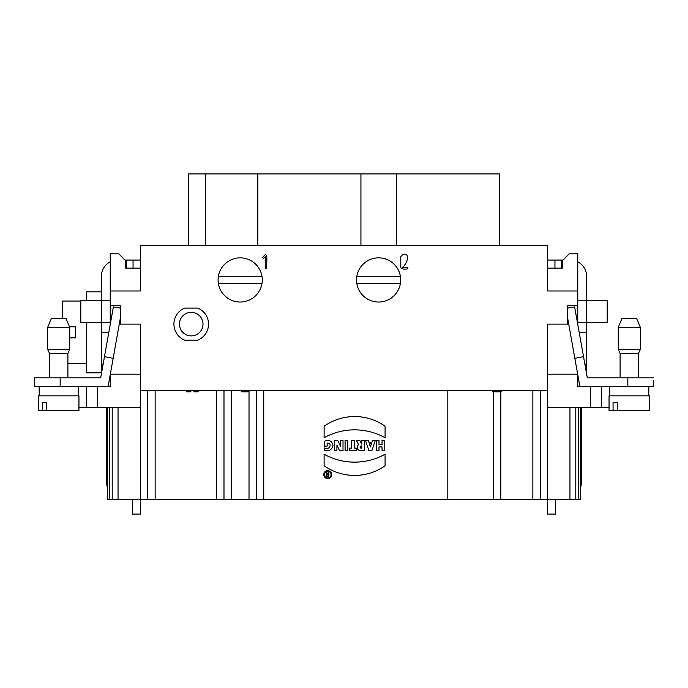 <?xml version="1.0" encoding="UTF-8"?>
<svg xmlns="http://www.w3.org/2000/svg" width="688" height="688" viewBox="0 0 688 688"><rect width="100%" height="100%" fill="white"/><g stroke="black" fill="none" stroke-linecap="round" stroke-linejoin="round"><path stroke-width="1.03" d="M334.291 440.509L334.291 450.571L336.914 450.571L336.914 445.084L339.476 450.571L343.011 450.571L343.011 440.509L340.388 440.509L340.388 446.134L337.765 440.509L334.291 440.509L334.291 450.571L336.914 450.571L336.914 445.084L339.476 450.571L343.011 450.571L343.011 440.509L340.388 440.509L340.388 446.134L337.765 440.509L334.291 440.509M324.108 465.733A52.744 52.744 0 0 0 385.082 465.733L385.082 454.235A62.746 62.746 0 0 1 324.108 454.235L324.108 465.733L324.108 454.235A62.746 62.746 0 0 0 385.082 454.235L385.082 465.733A52.744 52.744 0 0 1 324.108 465.733M324.108 426.242L324.108 437.749A62.746 62.746 0 0 1 385.082 437.749L385.082 426.242A52.744 52.744 0 0 0 324.108 426.242L324.108 437.749A62.746 62.746 0 0 1 385.082 437.749L385.082 426.242A52.744 52.744 0 0 0 324.108 426.242M323.747 474.574A3.965 3.965 0 0 0 329.69 478.005A3.965 3.965 0 0 0 329.69 471.142A3.965 3.965 0 0 0 323.747 474.574A3.965 3.965 0 0 0 329.69 478.005A3.965 3.965 0 0 0 329.69 471.142A3.965 3.965 0 0 0 323.747 474.574M368.252 440.509L365.509 440.509L368.863 450.571L371.916 450.571L375.27 440.509L372.526 440.509L371.976 442.16L368.802 442.16L368.252 440.509L365.509 440.509L368.863 450.571L371.916 450.571L375.27 440.509L372.526 440.509L371.976 442.16L368.802 442.16L368.252 440.509M361.673 444.173L359.841 440.509L356.487 440.509L358.594 444.715A3.216 3.216 0 0 0 360.435 450.571L364.537 450.571L364.537 440.509L361.793 440.509L361.793 444.19L359.841 440.509L356.487 440.509L358.594 444.715A3.216 3.216 0 0 0 360.435 450.571L364.537 450.571L364.537 440.509L361.793 440.509L361.793 444.173M349.289 448.129L349.289 450.571L356.367 450.571L356.367 448.129L354.2 448.129L354.2 440.509L351.456 440.509L351.456 448.129L349.289 448.129L349.289 450.571L356.367 450.571L356.367 448.129L354.2 448.129L354.2 440.509L351.456 440.509L351.456 448.129L349.289 448.129M345.084 440.509L345.084 450.571L347.827 450.571L347.827 440.509L345.084 440.509L345.084 450.571L347.827 450.571L347.827 440.509L345.084 440.509M555.68 514.074L555.68 499.35L555.68 514.074L547.579 514.074L547.579 499.35L256.383 499.35L256.383 390.388M376.241 440.509L376.241 450.571L378.985 450.571L378.985 446.916L382.038 446.916L382.038 450.571L384.781 450.571L384.781 440.509L382.038 440.509L382.038 444.474L378.985 444.474L378.985 440.509L376.241 440.509L376.241 450.571L378.985 450.571L378.985 446.916L382.038 446.916L382.038 450.571L384.781 450.571L384.781 440.509L382.038 440.509L382.038 444.474L378.985 444.474L378.985 440.509L376.241 440.509M327.161 446.125L324.418 446.125L324.418 441.249C329.251 439.443 332.089 440.879 332.94 445.566C331.874 449.935 329.027 451.466 324.418 450.15L324.418 447.957C328.873 451.216 333.198 442.952 327.161 443.081L327.161 446.125L324.418 446.125L324.418 441.249C329.251 439.443 332.089 440.879 332.94 445.566C331.874 449.935 329.027 451.466 324.418 450.15L324.418 447.957C328.873 451.216 333.198 442.952 327.161 443.081L327.161 446.125M547.579 268.165L562.302 268.165L562.302 260.804L569.664 253.442L577.765 253.442L577.765 324.426M586.597 373.842L586.597 332.33L579.176 332.33L586.597 332.33L586.597 322.758L577.765 322.758M577.765 290.99L547.579 290.99L547.579 245.341L140.421 245.341L140.421 290.99L140.421 268.165L125.698 268.165L125.698 260.804L118.336 253.442L110.235 253.442L110.235 324.426M110.235 300.673L101.403 300.673L101.403 276.266A16.194 16.194 0 0 1 110.235 261.836M132.32 514.074L132.32 499.35L132.32 514.074L140.421 514.074L140.421 499.35L140.421 514.074M568.735 324.117L567.454 324.117L567.454 305.713L577.765 305.713M577.765 374.625L577.765 386.708L579.924 386.708L567.454 316.979M140.421 290.99L110.235 290.99M119.265 324.117L120.546 324.117L120.546 305.713L110.235 305.713M120.546 324.117L140.421 324.117L140.421 390.388L547.579 390.388L547.579 324.117L547.579 499.35L569.956 499.35L569.956 407.322M567.454 324.117L547.579 324.117M378.606 302.032A22.085 22.085 0 0 1 359.48 268.905A22.085 22.085 0 0 1 397.733 268.905A22.085 22.085 0 0 1 378.606 302.032M240.189 302.032A22.085 22.085 0 0 1 221.054 268.905A22.085 22.085 0 0 1 259.316 268.905A22.085 22.085 0 0 1 240.189 302.032M184.676 340.139A17.303 17.303 0 0 1 184.676 308.104L197.774 308.104A17.303 17.303 0 0 1 197.774 340.139L184.676 340.139M569.956 499.35L580.345 499.35L580.345 407.322M577.688 374.186L547.579 374.186M601.69 386.708L601.69 407.322L547.579 407.322M613.06 410.581L613.06 402.48L617.222 402.48L617.222 410.581L609.052 410.581L609.052 407.322L601.69 407.322M118.044 407.322L118.044 499.35L112.204 499.35L112.204 407.322M256.383 499.35L147.782 499.35L147.782 390.388L147.782 499.35L118.044 499.35M540.218 499.35L540.218 390.388M493.459 499.35L493.459 391.859L493.459 499.35M223.987 390.388L223.987 499.35M140.421 390.388L140.421 407.322L86.31 407.322L86.31 386.708L86.31 407.322L78.948 407.322L78.948 410.581L42.45 410.581L42.45 402.48L46.612 402.48L46.612 410.581M110.312 374.186L140.421 374.186M120.546 308.147L113.374 306.865L104.473 356.659L113.15 358.31L108.076 386.708L110.235 386.708L110.235 374.625M107.655 407.322L107.655 499.35L112.204 499.35M109.607 499.35L109.607 407.322M575.796 499.35L575.796 407.322M400.382 283.628L356.823 283.628A22.085 22.085 0 0 1 378.606 257.854A22.085 22.085 0 0 1 400.382 276.266L356.823 276.266M261.965 283.628L218.406 283.628A22.085 22.085 0 0 1 240.189 257.854A22.085 22.085 0 0 1 261.965 276.266A22.085 22.085 0 0 0 240.189 257.854M188.65 173.926L188.65 245.341L188.65 173.926L205.669 173.926L205.669 245.341M257.854 245.341L257.854 173.926L205.669 173.926M257.854 173.926L499.35 173.926L499.35 245.341L512.233 245.341M515.183 245.341L499.35 245.341M396.271 245.341L396.271 173.926M360.933 245.341L360.933 173.926M169.136 499.35L213.314 499.35M179.448 324.117A11.782 11.782 0 0 0 197.112 334.325A11.782 11.782 0 0 0 197.112 313.917A11.782 11.782 0 0 0 179.448 324.117M578.393 499.35L578.393 407.322M501.328 390.388L501.328 391.859L501.311 390.388M501.311 391.859L496.177 391.859L496.177 390.388M494.706 391.859C491.937 391.859 491.937 391.859 494.706 391.859L496.177 391.859L494.706 391.859L494.706 390.388M241.66 390.388L241.66 391.859L249.022 391.859L243.242 391.859L249.022 391.859L249.022 390.388L249.022 499.35M198.221 390.388L198.221 391.859L195.272 391.859L195.272 390.388M196.966 391.859L196.966 390.388M195.272 391.859L193.801 391.859L195.125 391.859L195.125 390.388M190.86 390.388L190.86 391.859L187.91 391.859L187.91 390.388M189.604 391.859L189.604 390.388M187.91 391.859L186.439 391.859L187.764 391.859L187.764 390.388M406.978 255.248C404.707 253.39 402.635 253.915 400.76 256.822L400.812 267.744C401.964 269.042 404.131 269.421 407.322 268.905C409.807 267.039 404.527 267.383 402.747 267.426C406.771 262.945 408.182 258.886 406.978 255.248M263.521 258.387L265.215 256.693L265.215 268.165L266.695 268.165C265.921 264.029 268.311 255.936 265.37 254.465L262.489 257.346L263.521 258.387M124.958 260.064L126.437 260.064L126.437 268.165M126.437 260.064L140.421 260.064L133.059 260.064L133.059 268.165M49.493 377.867L49.493 353.305L67.897 353.305L67.897 377.867M49.493 353.305L47.653 349.47L69.737 349.47L67.897 353.305M47.653 327.376L51.333 318.544L66.057 318.544L69.737 327.376L47.653 327.376L47.653 349.47M110.235 322.758L101.403 322.758L101.403 300.673L80.788 300.673L80.788 322.758L101.403 322.758L101.403 373.842M34.4 386.708L34.4 377.867L34.4 386.708L108.076 386.708M101.403 368.347L103.372 362.808L101.403 368.407M107.655 487.637A11.782 11.782 0 0 1 106.554 482.572L106.554 407.322M101.403 332.33L108.824 332.33M113.15 358.31L120.546 316.979M60.166 386.708L60.166 377.867L100.68 377.867L104.473 356.659M60.166 377.867L34.4 377.867M80.788 301.043L62.376 301.043L62.376 318.544M69.505 326.809L75.628 326.809L75.628 337.851L69.737 337.851L69.737 327.376L69.737 349.47M101.403 372.827L86.671 372.827L86.671 322.758M86.671 300.673L86.671 291.832L101.403 291.832M39.182 395.849L39.182 386.708M42.45 410.581L38.451 410.581L38.451 395.849L78.948 395.849L78.948 410.581M218.406 276.266L261.965 276.266M567.454 308.147L574.626 306.865L583.527 356.659L574.85 358.31M547.579 260.064L563.042 260.064M620.103 377.867L620.103 353.305L638.507 353.305L638.507 377.867M620.103 353.305L618.263 349.47L640.347 349.47L638.507 353.305M621.943 318.544L636.667 318.544L640.347 327.376L618.263 327.376L618.263 349.47L618.263 327.376L621.943 318.544M561.563 260.064L561.563 268.165M577.765 261.836A16.194 16.194 0 0 1 586.597 276.266L586.597 300.673L607.212 300.673L607.212 322.758L586.597 322.758L586.597 300.673L577.765 300.673M653.6 380.817L653.6 386.708L627.834 386.708L627.834 377.867L587.32 377.867L583.527 356.659M627.834 386.708L579.924 386.708M627.834 377.867L653.6 377.867M586.597 368.407L584.628 362.808M581.446 407.322L581.446 482.572A11.782 11.782 0 0 1 580.345 487.637M609.792 395.849L609.792 386.708M609.052 410.581L609.052 395.849L649.549 395.849L649.549 410.581L617.222 410.581M361.148 448.129A1.066 1.066 0 0 1 360.082 447.062A1.066 1.066 0 0 1 361.148 445.996L361.793 445.996L361.793 448.129L361.148 448.129A1.066 1.066 0 0 1 360.082 447.062A1.066 1.066 0 0 1 361.148 445.996L361.793 445.996L361.793 448.129L361.148 448.129M369.37 443.863L370.385 446.916L371.408 443.863L369.37 443.863L370.385 446.916L371.408 443.863L369.37 443.863M324.349 474.574A3.354 3.354 0 0 0 329.38 477.481A3.354 3.354 0 0 0 329.38 471.667A3.354 3.354 0 0 0 324.349 474.574A3.354 3.354 0 0 0 329.38 477.481A3.354 3.354 0 0 0 329.38 471.667A3.354 3.354 0 0 0 324.349 474.574M327.092 474.273L326.164 472.407L326.843 472.407L327.763 474.238L328.296 474.238L328.296 472.407L328.907 472.407L328.907 476.681L327.385 476.681A1.221 1.221 0 0 1 327.092 474.273L326.164 472.407L326.843 472.407L327.763 474.238L328.296 474.238L328.296 472.407L328.907 472.407L328.907 476.681L327.385 476.681A1.221 1.221 0 0 1 327.092 474.273M327.385 474.849A0.611 0.611 0 0 0 326.774 475.46A0.611 0.611 0 0 0 327.385 476.07L328.296 476.07L328.296 474.849L327.385 474.849A0.611 0.611 0 0 0 326.774 475.46A0.611 0.611 0 0 0 327.385 476.07L328.296 476.07L328.296 474.849L327.385 474.849M447.811 499.35L447.811 390.388M263.745 390.388L263.745 499.35M590.648 407.322L590.648 386.708M140.421 407.322L140.421 499.35M532.856 499.35L532.856 390.388M500.821 391.859L500.821 499.35M231.349 390.388L231.349 499.35M216.625 499.35L216.625 390.388M155.144 390.388L155.144 499.35M97.352 407.322L97.352 386.708M554.941 268.165L554.941 260.064M492.496 391.859L492.496 390.388M86.671 363.625L67.897 363.625M78.208 395.849L78.208 386.708M640.347 327.376L640.347 349.47L640.347 327.376M648.818 395.849L648.818 386.708L648.818 395.849M649.549 395.849L649.549 410.581"/></g></svg>
